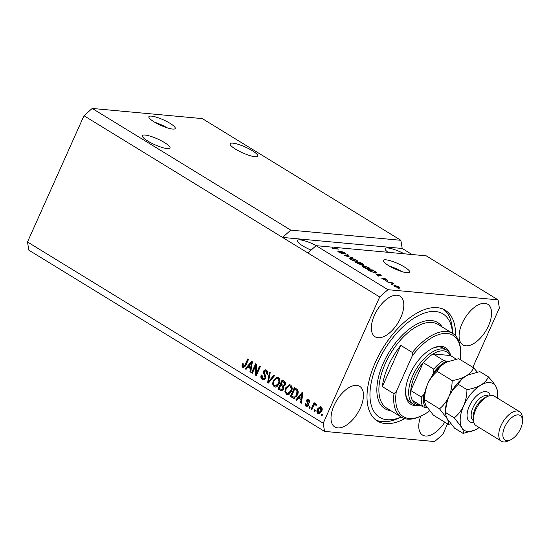 <?xml version="1.0" encoding="UTF-8"?>
<svg xmlns="http://www.w3.org/2000/svg" width="550" height="550" viewBox="0 0 550 550"><rect width="100%" height="100%" fill="white"/><g stroke="black" fill="none" stroke-linecap="round" stroke-linejoin="round"><path stroke-width="0.82" d="M170.032 123.324A14.438 3.039 24.1 0 0 156.716 117.294A14.438 3.039 24.1 0 0 148.878 116.696A14.438 3.039 24.1 0 0 154.076 121.853A14.438 3.039 24.1 0 0 167.386 127.882A14.438 3.039 24.1 0 0 175.23 128.48A14.438 3.039 24.1 0 0 170.032 123.324M167.159 127.806A14.438 3.039 24.1 0 0 154.756 122.265M404.491 267.025A14.438 3.039 24.1 0 0 391.174 260.996A14.438 3.039 24.1 0 0 383.336 260.391A14.438 3.039 24.1 0 0 388.534 265.547A14.438 3.039 24.1 0 0 401.851 271.583A14.438 3.039 24.1 0 0 409.688 272.181A14.438 3.039 24.1 0 0 404.491 267.025M401.617 271.507A14.438 3.039 24.1 0 0 389.214 265.959M252.326 150.714A15.159 3.19 24.1 0 0 238.349 144.382A15.159 3.19 24.1 0 0 230.113 143.749A15.159 3.19 24.1 0 0 235.579 149.167A15.159 3.19 24.1 0 0 249.556 155.499A15.159 3.19 24.1 0 0 257.792 156.131A15.159 3.19 24.1 0 0 252.326 150.714M164.567 142.615A15.159 3.19 24.1 0 0 150.59 136.283A15.159 3.19 24.1 0 0 142.354 135.651A15.159 3.19 24.1 0 0 147.819 141.068A15.159 3.19 24.1 0 0 161.796 147.4A15.159 3.19 24.1 0 0 170.032 148.032A15.159 3.19 24.1 0 0 164.567 142.615M404.236 253.804A15.159 3.19 24.1 0 0 385.076 248.572A15.159 3.19 24.1 0 0 388.018 252.306M316.477 245.706A15.159 3.19 24.1 0 0 297.316 240.474A15.159 3.19 24.1 0 0 302.775 245.891A15.159 3.19 24.1 0 0 311.087 250.113M488.496 325.799A23.822 12.231 121.5 0 0 487.781 304.274A23.822 12.231 121.5 0 0 462.172 323.366A23.822 12.231 121.5 0 0 462.887 344.891A23.822 12.231 121.5 0 0 488.496 325.799M400.737 317.701A23.822 12.231 121.5 0 0 400.022 296.175A23.822 12.231 121.5 0 0 374.413 315.267A23.822 12.231 121.5 0 0 375.127 336.793A23.822 12.231 121.5 0 0 400.737 317.701M360.401 407.873A23.822 12.231 121.5 0 0 359.686 386.348A23.822 12.231 121.5 0 0 334.077 405.446A23.822 12.231 121.5 0 0 334.792 426.965A23.822 12.231 121.5 0 0 360.401 407.873M455.558 335.761A64.962 33.358 121.5 0 0 445.232 310.234A64.962 33.358 121.5 0 0 375.382 362.306A64.962 33.358 121.5 0 0 377.341 421.004A64.962 33.358 121.5 0 0 404.772 418.619M384.622 278.829L384.422 278.307M290.771 230.134L92.214 108.446L202.317 118.608L400.868 240.295L290.771 230.134L282.521 237.421L379.686 296.972L323.214 423.225L324.541 431.393L434.644 441.554L442.888 434.266L447.542 423.851M92.214 108.446L83.971 115.734L282.521 237.421L402.194 248.469L400.868 240.295M307.869 252.959L316.113 245.671L333.004 247.232L332.544 248.263M316.113 245.671L387.929 289.685L379.686 296.972M333.053 248.572L334.214 247.342L426.216 255.833L498.032 299.846L387.929 289.685M333.431 248.222L338.656 249.102L333.066 248.586L332.248 248.084L333.004 247.232M339.371 251.467L339.838 252.429L342.286 253.433L341.495 252.402C340.443 251.68 340.285 251.316 341.034 251.322L344.712 252.773C346.067 253.633 346.266 254.045 345.311 254.018L344.087 252.732L341.791 251.79L343.262 253.33L343.069 253.907L339.116 252.333C337.631 251.384 337.439 250.938 338.532 250.986L339.371 251.467L338.697 252.058M337.831 251.123L338.532 250.986L338.209 251.701M342.162 253.715L342.574 253.385L342.396 253.784M340.539 251.419L341.034 251.322L340.801 251.845M345.916 253.887L345.311 254.018M341.791 251.79L341.303 252.251M343.007 253.901L343.262 253.33L343.069 253.907M353.086 257.943L344.376 255.516L347.751 254.678L348.542 255.159L345.386 255.798L353.086 257.943M349.601 258.301L350.762 258.019L356.634 260.081L357.94 261.408L353.932 260.968L350.9 259.552L349.621 258.218M361.886 265.829L363.055 265.547L368.926 267.616L370.226 268.936L366.217 268.496L363.192 267.087L361.914 265.753M375.739 273.866L381.322 275.248L378.098 276.183L377.3 275.694L378.317 275.454L375.739 273.866M399.63 288.97L398.069 288.42L399.63 288.97M399.087 287.966L394.873 286.502L393.938 285.56L394.914 285.436L399.08 286.894L400.015 287.836L399.087 287.966M392.528 284.611L390.961 284.068L392.528 284.611M390.761 282.851L387.888 282.184L391.951 282.562L394.206 284.02L390.761 282.851M387.248 281.373L385.681 280.83L387.248 281.373M382.958 278.479L384.897 279.757L383.955 278.224L386.815 279.373L387.406 280.342L386.265 279.338L384.801 278.699L385.337 279.324C386.272 279.95 386.416 280.252 385.77 280.239L382.642 279.008L382.112 278.004L382.958 278.479L382.525 278.933M381.7 278.135L382.112 278.004L381.899 278.486M387.777 280.239L387.406 280.342M386.567 279.868L386.265 279.338M384.801 278.699L384.533 279.214M386.217 280.17L385.77 280.239M374.969 272.793L369.332 270.813L367.152 269.472L372.735 269.988L375.891 271.982L376.31 272.601L374.969 272.793M361.013 264.859L354.86 261.944L360.449 262.46L362.739 263.863C363.976 264.626 364.183 264.997 363.364 264.976L361.371 264.364L361.144 264.866M363.859 264.873L363.364 264.976M83.971 115.734L27.5 241.979L28.827 250.154L324.541 431.393M255.571 366.053L252.361 373.23L251.591 372.756L255.626 363.743L256.444 364.244L256.348 373.34L259.559 366.156L260.329 366.623L256.293 375.643L255.475 375.141L255.571 366.053L256.369 366.121L256.272 375.21L255.475 375.141M265.863 378.311L263.526 379.933L262.364 379.514C260.858 378.441 260.494 376.922 261.25 374.949L262.075 375.306L262.9 378.496L263.718 378.799L265.086 377.871L263.113 371.332L265.327 369.799L266.365 370.178C267.733 371.119 268.091 372.481 267.431 374.261L266.613 373.911L265.918 371.243L265.141 370.961L263.876 371.828L263.704 372.886L265.691 375.457L265.863 378.311M274.759 375.471L268.4 383.061L267.603 382.573L269.424 372.199L270.215 372.687L268.434 381.734L273.962 374.983L274.759 375.471M274.147 386.732L272.601 383.982L273.233 380.435L277.186 377.101L278.293 377.486C280.087 379.184 280.369 381.322 279.139 383.914L276.939 386.691L275.282 387.124L274.147 386.732L274.945 386.808L273.398 384.058L272.601 383.982M286.44 394.268L284.893 391.518L285.526 387.963L289.479 384.629L290.579 385.014C292.373 386.712 292.662 388.857 291.431 391.442L289.231 394.219L287.567 394.659L286.44 394.268L287.238 394.336L285.691 391.586L284.893 391.518M315.439 410.252L314.861 411.538L314.091 411.07L314.669 409.777L315.439 410.252M321.64 411.428L318.842 413.909L318.024 413.627C316.724 412.383 316.546 410.829 317.481 408.966L320.258 406.553L321.062 406.835C322.355 408.052 322.548 409.578 321.64 411.428M243.272 366.465L244.337 366.252L247.754 358.916L248.518 359.384L245.781 365.509L243.478 367.757L241.89 366.156L242.426 363.708L243.244 364.066L243.272 366.465L244.406 366.658M27.5 241.979L323.214 423.225M298.499 398.076L296.649 400.379L295.852 399.884L302.246 392.315L302.995 392.776L301.324 403.239L300.527 402.751L301.084 399.664L298.499 398.076L301.881 399.733L301.084 399.664M306.357 405.281L307.808 404.876L307.904 404.174L306.357 400.201L308.007 399.053L308.894 399.376L309.808 402.325L308.99 401.967L308.502 400.331L307.182 400.538L308.653 405.185L306.79 406.512L305.889 406.189L304.996 402.957L305.821 403.308L306.357 405.281L307.704 405.556M308.502 400.331L309.299 400.4L308.502 400.331M310.255 407.069L309.678 408.361L308.907 407.887L309.485 406.601L310.255 407.069M313.404 406.312L311.884 409.716L311.114 409.241L314.05 402.683L314.82 403.157L314.353 404.202L315.776 403.597L316.346 404.388L315.638 405.151L314.916 404.628L315.968 404.786L314.139 405.054L313.404 406.312M322.541 414.604L321.963 415.889L321.2 415.422L321.778 414.136L322.541 414.604M297.413 395.031L293.858 398.351L290.379 396.529L294.415 387.516L297.598 389.682C298.451 391.401 298.389 393.188 297.413 395.031M283.786 389.118L281.579 390.864L278.087 389.001L282.123 379.981L284.419 381.384C285.656 382.161 285.993 383.329 285.429 384.897L283.759 386.279L283.786 389.118M247.906 367.07L246.056 369.366L245.252 368.878L251.646 361.302L252.395 361.763L250.724 372.226L249.927 371.738L250.484 368.651L247.906 367.07L248.703 367.139L251.281 368.727L250.484 368.651M472.828 367.324L499.359 308.021L498.032 299.846M412.081 254.526L402.194 248.469M420.771 416.144A23.822 12.231 121.5 0 0 422.551 435.064A23.822 12.231 121.5 0 0 444.785 422.166M243.884 367.73L242.688 366.224L241.89 366.156M242.688 366.224L243.224 363.784M244.069 366.541L245.135 366.328L244.337 366.252M245.135 366.328L248.401 359.315M243.561 367.572L242.763 367.496M296.876 400.098L295.852 399.884M296.649 399.96L302.816 392.666M301.386 402.861L300.527 402.751M301.324 402.827L301.881 399.733M301.097 394.982L299.228 397.176L301.304 398.454L302.204 393.484L301.097 394.982M302.871 393.546L302.204 393.484M302.074 398.523L301.304 398.454M307.182 406.498L305.889 406.189M306.687 406.257L305.8 403.026M307.154 405.357L308.605 404.951L307.808 404.876M308.605 404.951L308.701 404.243L307.904 404.174M308.701 404.243L307.154 400.276L306.357 400.201M307.154 400.276L308.413 399.142M309.877 402.084L308.99 401.967M309.788 402.043L309.299 400.4M309.822 408.031L308.907 407.887M309.705 407.962L310.138 407M312.029 409.386L311.114 409.241M311.912 409.317L314.703 403.081M315.886 403.672L314.353 404.202M316.436 405.226L315.968 404.786M322.114 415.566L321.2 415.422M321.998 415.498L322.424 414.535M319.234 413.896L318.024 413.627M318.821 413.696C317.522 412.459 317.343 410.905 318.278 409.035L317.481 408.966M318.278 409.035L320.657 406.636M319.261 412.775L321.64 411.091L321.42 407.832L320.196 407.612L320.623 407.756L318.251 409.434L318.464 412.699L319.681 412.919M321.42 407.832L320.623 407.756L320.843 411.022L321.64 411.091M318.464 412.699L320.843 411.022M315.006 411.214L314.091 411.07M314.889 411.139L315.322 410.176M294.25 398.344L292.559 397.87M293.356 397.939L290.379 396.529M291.177 396.605L295.061 387.915M294.058 397.189L296.168 396.646L297.447 394.625L297.77 390.727L294.711 389.043L291.617 395.952L292.937 396.756L294.058 397.189L295.371 396.571L296.649 394.549L296.972 390.651L294.711 389.043M296.808 389.909L296.01 389.833M297.77 390.727L296.972 390.651M297.447 394.625L296.649 394.549M296.168 396.646L295.371 396.571M285.691 391.586L286.323 388.039L285.526 387.963M286.323 388.039L289.857 384.697M287.959 394.659L287.238 394.336M287.712 393.491L288.509 393.566L291.472 391.022L292.064 388.781L290.916 386.148L289.266 385.777L286.289 388.451C285.368 390.362 285.574 391.944 286.901 393.209L287.712 393.491L290.675 390.947L291.266 388.712L290.118 386.072L289.266 385.777M290.916 386.148L290.118 386.072M292.064 388.781L291.266 388.712M291.472 391.022L290.675 390.947M281.964 390.851L278.087 389.001M278.884 389.077L282.776 380.38M281.648 389.696L282.446 389.764L283.814 388.726L282.954 386.196L280.741 385.254L279.331 388.417L281.648 389.696L283.016 388.658L282.157 386.121L280.741 385.254M284.474 382.353L282.418 381.507L281.215 384.203L283.367 385.413L284.288 385.502L285.395 384.649L284.474 382.353L282.418 381.507M285.395 384.649L284.597 384.574L283.676 382.277M283.367 385.413L284.597 384.574M284.164 385.481L283.58 385.426M283.814 388.726L283.016 388.658M273.398 384.058L274.031 380.504L273.233 380.435M274.031 380.504L277.571 377.169M275.674 387.124L274.945 386.808M275.419 385.956L276.217 386.031L279.187 383.487L279.778 381.253L278.623 378.613L276.98 378.249L273.996 380.916C273.082 382.828 273.288 384.416 274.615 385.674L275.419 385.956L278.389 383.412L278.974 381.178L277.826 378.544L276.98 378.249M278.623 378.613L277.826 378.544M279.778 381.253L278.974 381.178M279.187 383.487L278.389 383.412M268.627 382.786L267.603 382.573M268.4 382.649L268.558 381.748M269.541 376.179L270.16 372.652M274.532 375.327L269.232 381.81L268.434 381.734M263.924 379.933L262.364 379.514M263.161 379.582C261.656 378.51 261.291 376.991 262.048 375.024M263.718 378.799L264.516 378.868L265.884 377.939L265.086 377.871M265.884 377.939L263.918 371.408L263.113 371.332M263.918 371.408L265.712 369.875M267.52 374.027L266.613 373.911M267.41 373.979L266.716 371.319L265.918 371.243M266.716 371.319L265.141 370.961M252.505 372.907L251.591 372.756M252.388 372.831L256.279 364.141M260.212 366.554L257.146 373.416L256.348 373.34M246.276 369.084L245.252 368.878M246.049 368.947L252.216 361.652M250.786 371.848L249.927 371.738M250.724 371.814L251.281 368.727M250.498 363.969L248.627 366.169L250.704 367.441L251.604 362.471L250.498 363.969M252.271 362.533L251.604 362.471M251.481 367.51L250.704 367.441M394.536 286.282L394.914 285.436M398.482 286.825L395.684 285.904C394.769 285.773 394.701 285.993 395.478 286.571L398.276 287.492C399.183 287.623 399.252 287.403 398.482 286.825C399.252 287.403 399.183 287.623 398.276 287.492L398.131 287.822M395.374 286.791L395.478 286.571C394.701 285.993 394.769 285.773 395.684 285.904M391.751 283.016L391.951 282.562M380.222 275.571L380.572 274.794M378.015 276.134L378.317 275.454M378.964 274.663L376.64 274.086L378.723 275.357L380.366 274.966L378.964 274.663M380.078 275.612L380.366 274.966M378.386 276.1L378.723 275.357M372.563 270.373L372.735 269.988M375.513 272.827L375.891 271.982M372.852 270.401L368.576 270.009L372.549 272.016L374.206 272.326L375.086 271.824L372.852 270.401M375.018 272.8L375.086 271.824M374.055 272.669L374.206 272.326M362.553 266.661L363.055 265.547M368.926 269.136L369.167 268.593L368.28 267.561L363.811 266.021L362.876 266.159L363.839 267.142L368.225 268.675L369.236 268.524L368.961 269.143M360.277 262.845L360.449 262.46M362.388 264.756L361.817 263.643L360.559 262.866L358.896 262.714L362.842 264.44L362.663 264.839M360.697 264.818L361.061 264.014M360.106 264.688L359.659 263.526L358.243 262.653L356.283 262.474L358.621 263.869L360.621 264.323L360.422 264.763M350.268 259.132L350.762 258.019M356.634 261.607L356.881 261.064L355.987 260.026L351.526 258.486L350.591 258.624L351.546 259.607L355.939 261.14L356.95 260.989L356.668 261.607M347.435 255.393L347.751 254.678M337.714 249.012L337.886 248.627M417.347 405.584A33.199 17.05 -58.5 0 1 405.584 393.326A33.199 17.05 -58.5 0 1 409.832 374.282A33.199 17.05 -58.5 0 1 433.386 347.964A33.199 17.05 -58.5 0 1 449.646 352.88M420.777 405.474A31.763 16.307 -58.5 0 1 413.703 404.346A31.763 16.307 -58.5 0 1 412.748 375.65A31.763 16.307 -58.5 0 1 446.896 350.192L443.726 348.253A31.763 16.307 121.5 0 0 432.733 348.267M443.596 309.347A64.962 33.358 -58.5 0 1 452.334 329.739L452.526 333.327A60.631 31.137 121.5 0 0 422.62 313.699A60.631 31.137 121.5 0 0 377.781 362.526A60.631 31.137 121.5 0 0 401.225 417.024L397.946 418.481A64.962 33.358 -58.5 0 1 375.808 419.953M388.382 365.709A49.081 25.204 121.5 0 0 382.353 386.616L400.799 345.386A49.081 25.204 121.5 0 0 388.382 365.709M393.972 393.731L396.33 391.476A47.637 24.461 121.5 0 0 420.723 416.164L419.444 416.735A49.081 25.204 -58.5 0 1 401.479 417.175A49.081 25.204 -58.5 0 1 393.972 393.731L382.353 386.616M400.799 345.386L412.411 352.509A49.081 25.204 -58.5 0 1 452.774 333.479A49.081 25.204 -58.5 0 1 460.536 349.69L460.611 351.086A47.637 24.461 121.5 0 0 412.17 356.056L412.411 352.509M420.723 416.164A47.637 24.461 121.5 0 0 429.639 410.802M460.178 359.576A47.637 24.461 121.5 0 0 460.611 351.086M396.33 391.476L412.17 356.056M405.556 392.611A31.763 16.307 121.5 0 0 410.534 402.408L413.703 404.346M448.436 361.398L446.387 361.206A28.875 14.829 121.5 0 0 433.634 372.481L433.785 369.132A30.319 15.565 -58.5 0 1 443.658 360.408L433.098 353.932A30.319 15.565 121.5 0 1 450.354 355.527L433.098 353.932A30.319 15.565 121.5 0 0 423.225 362.656A30.319 15.565 121.5 0 0 414.597 376.372A30.319 15.565 121.5 0 0 410.761 390.527A30.319 15.565 121.5 0 0 412.349 400.311A30.319 15.565 121.5 0 0 422.098 404.869M433.785 369.132L423.225 362.656L410.761 390.527L421.321 397.004L423.582 394.941A28.875 14.829 121.5 0 0 425.645 407.584L427.316 407.743M446.896 350.192A31.763 16.307 -58.5 0 1 451.11 355.987M433.634 372.481L432.114 375.877M425.102 391.552L423.582 394.941M425.645 407.584L422.909 406.787A30.319 15.565 -58.5 0 1 421.321 397.004M412.349 400.311L422.909 406.787M450.354 355.527L456.246 359.136M443.658 360.408L446.387 361.206M519.612 411.696L494.264 396.158A17.325 8.896 121.5 0 0 487.926 396.316L485.361 397.457A14.438 7.411 121.5 0 0 475.124 408.897A14.438 7.411 121.5 0 0 473.275 417.175L473.426 419.98A17.325 8.896 121.5 0 0 476.163 425.7L501.511 441.237A17.325 8.896 -58.5 0 1 500.988 425.583A17.325 8.896 -58.5 0 1 519.612 411.696A17.325 8.896 -58.5 0 1 522.356 417.416L522.5 420.221A14.438 7.411 121.5 0 0 515.439 415.374A14.438 7.411 121.5 0 0 504.694 427.027A14.438 7.411 121.5 0 0 510.414 439.938A14.438 7.411 121.5 0 0 520.651 428.498A14.438 7.411 121.5 0 0 522.5 420.221M487.926 396.316A17.325 8.896 121.5 0 0 475.64 410.046A17.325 8.896 121.5 0 0 473.426 419.98M510.414 439.938L507.849 441.079A17.325 8.896 -58.5 0 1 501.511 441.237M452.148 380.552C452.114 386.176 451.041 391.524 448.931 396.584C446.579 401.5 443.438 405.577 439.505 408.815L447.033 418.481C448.463 421.135 448.903 423.094 448.346 424.346L433.434 415.202L425.906 405.536L424.401 401.252L424.593 399.671C424.634 394.047 425.707 388.706 427.811 383.639C430.169 378.73 433.311 374.653 437.236 371.408C438.639 368.239 441.183 365.482 444.874 363.144L447.473 361.811L458.714 358.676L473.632 367.819C472.23 370.989 469.679 373.746 465.994 376.09C462.103 378.249 457.49 379.741 452.148 380.552L437.236 371.408M439.505 408.815L424.593 399.671M448.346 424.346L450.862 423.871M477.317 372.096L473.632 367.819M468.552 374.777A27.431 14.087 121.5 0 0 468.387 374.846A27.431 14.087 121.5 0 0 465.994 376.09A27.431 14.087 121.5 0 0 448.931 396.584A27.431 14.087 121.5 0 0 445.424 412.314L445.514 414.123M447.425 361.831A27.431 14.087 121.5 0 0 447.267 361.9A27.431 14.087 121.5 0 0 444.874 363.144A27.431 14.087 121.5 0 0 427.811 383.639A27.431 14.087 121.5 0 0 424.297 399.369L424.394 401.177M497.241 397.987A27.431 14.087 121.5 0 0 497.551 392.721A27.431 14.087 121.5 0 0 495.942 386.547A27.431 14.087 121.5 0 0 480.783 385.151C476.891 387.317 472.278 388.802 466.936 389.613C466.902 395.23 465.829 400.572 463.719 405.646C461.368 410.554 458.226 414.631 454.293 417.876L461.814 427.543C463.251 430.196 463.691 432.156 463.127 433.407L454.554 428.147L447.033 418.481L445.521 414.198L445.72 412.617C445.748 407.007 446.82 401.658 448.931 396.584C451.289 391.676 454.431 387.606 458.356 384.354C459.766 381.184 462.309 378.428 465.994 376.09L468.593 374.756L479.841 371.621L488.414 376.881C487.011 380.05 484.467 382.807 480.783 385.151A27.431 14.087 121.5 0 0 463.719 405.646A27.431 14.087 121.5 0 0 461.814 427.543A27.431 14.087 121.5 0 0 474.581 430.189A27.431 14.087 121.5 0 0 476.974 428.945A27.431 14.087 121.5 0 0 479.139 427.522M463.127 433.407L474.581 430.189M497.551 392.721L497.447 390.83L495.942 386.547C494.271 383.749 491.762 380.524 488.414 376.881M454.293 417.876L445.72 412.617M466.936 389.613L458.356 384.354M245.781 365.179L244.984 365.111M302.534 395.663L301.792 395.594M308.137 403.439L307.34 403.363M281.16 390.466L280.363 390.397M282.954 386.196L282.157 386.121M270.188 380.586L269.39 380.518M264.798 375.107L264 375.031M251.934 364.65L251.192 364.581M385 280.081L385.337 279.324M379.321 275.832L379.638 275.117M452.774 333.479L437.993 324.418A49.081 25.204 121.5 0 0 385.22 363.763A49.081 25.204 121.5 0 0 386.691 408.114L401.479 417.175M390.885 410.685A50.524 25.946 -58.5 0 1 383.364 363.041A50.524 25.946 -58.5 0 1 442.186 326.989M473.818 422.407A17.325 8.896 -58.5 0 1 469.301 406.161A17.325 8.896 -58.5 0 1 480.989 392.721A17.325 8.896 -58.5 0 1 490.27 395.567M488.565 396.055L488.531 396.034A14.438 7.411 121.5 0 0 473.014 407.605A14.438 7.411 121.5 0 0 473.447 420.647L473.481 420.668M399.032 287.403L398.798 287.939M394.921 285.993L394.735 286.413M384.67 278.726L384.471 279.166M362.876 266.159L362.629 266.716M350.591 258.624L350.343 259.181M341.468 251.838L341.289 252.244"/></g></svg>
